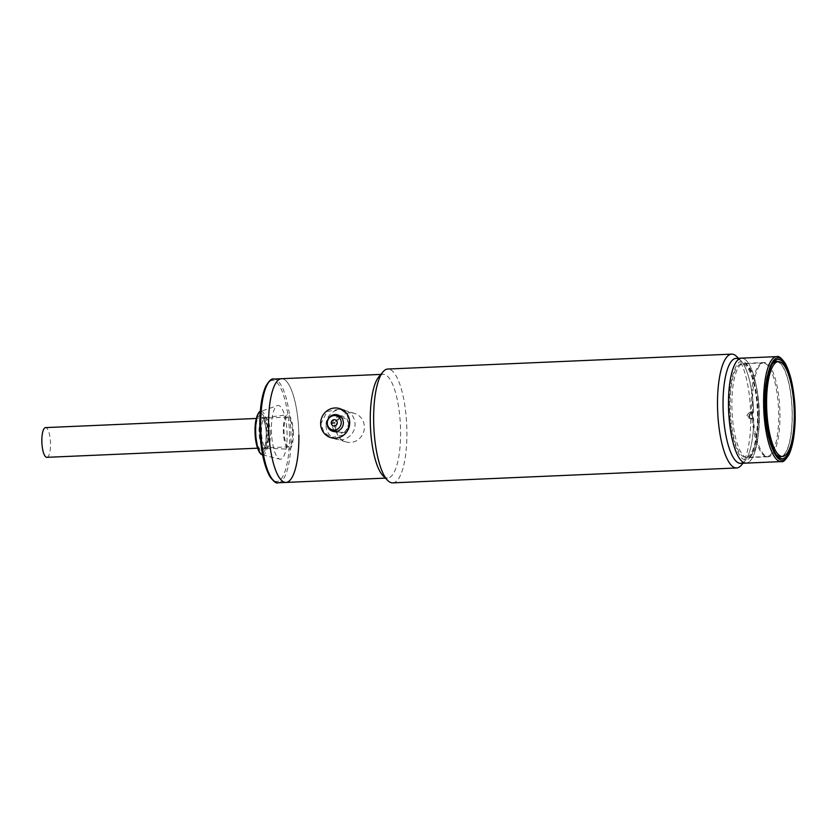 <?xml version="1.0" encoding="UTF-8"?>
<svg xmlns="http://www.w3.org/2000/svg" width="837" height="837" viewBox="0 0 837 837"><rect width="100%" height="100%" fill="white"/><g stroke="black" fill="none" stroke-linecap="round" stroke-linejoin="round"><path stroke-width="0.63" stroke-dasharray="4.18 3.14" d="M334.685 425.478A7.282 6.937 -73.1 0 0 339.529 432.018A7.282 6.937 -73.1 0 0 348.6 424.621A7.282 6.937 -73.1 0 0 343.756 418.082A7.282 6.937 -73.1 0 0 334.685 425.478M326.012 425.614A15.192 14.47 -73.1 0 0 336.118 439.247A15.192 14.47 -73.1 0 0 355.055 423.815A15.192 14.47 -73.1 0 0 344.949 410.182A15.192 14.47 -73.1 0 0 326.012 425.614M334.34 430.438A8.548 8.14 106.9 0 1 338.567 416.512M340.188 416.219A8.548 8.14 106.9 0 1 348.705 424.202A8.548 8.14 106.9 0 1 335.532 431.578M736.748 356.572A56.968 16.468 -92.5 0 1 750.695 413.562L749.533 416.146L750.768 418.605A56.968 16.468 -92.5 0 1 741.446 465.09M392.741 482.865A56.968 16.468 87.5 0 0 406.887 430.992A56.968 16.468 87.5 0 0 387.803 369.033M383.053 475.793A51.904 15.003 87.5 0 0 387.677 478.021A51.904 15.003 87.5 0 0 400.567 430.752A51.904 15.003 87.5 0 0 383.179 374.306A51.904 15.003 87.5 0 0 378.763 376.922M738.851 359.115A52.532 15.181 -92.5 0 1 740.787 360.632A52.532 15.181 -92.5 0 1 753.624 412.359L752.233 411.94A47.793 13.81 -92.5 0 1 752.306 415.1A47.793 13.81 -92.5 0 1 752.317 418.238L753.708 418.657A52.532 15.181 -92.5 0 1 745.118 460.706A52.532 15.181 -92.5 0 1 743.329 462.38M751.364 418.95L748.937 418.218L753.708 418.657L749.9 418.343L746.855 415.33L749.816 412.045L751.94 412.683L750.695 413.562M736.1 358.382A52.532 15.181 -92.5 0 1 737.638 358.581A52.532 15.181 -92.5 0 1 753.624 412.359L749.816 412.045M285.972 482.426A51.904 15.003 87.5 0 0 298.861 435.167A51.904 15.003 87.5 0 0 281.483 378.711A51.904 15.003 -92.5 0 1 298.861 435.167M349.406 422.476L344.091 434.853L331.431 437.5L323.982 432.321L320.958 423.71L327.1 411.574L340.073 409.031L346.811 413.991L349.406 422.476M336.328 431.484A14.878 14.166 -73.1 0 0 345.838 441.863A14.878 14.166 -73.1 0 0 364.388 427.016A14.878 14.166 -73.1 0 0 354.48 413.405A14.878 14.166 -73.1 0 0 340.795 416.742M340.45 417.077A14.878 14.166 -73.1 0 0 335.93 428.251A14.878 14.166 -73.1 0 0 336.223 431.013M751.804 412.432L750.412 412.013C746.573 414.294 746.604 416.397 750.507 418.312L751.888 418.73C747.985 416.816 747.964 414.713 751.804 412.432L753.624 412.359L751.94 412.683M743.089 358.341A52.532 15.181 -92.5 0 1 759.086 412.631A52.532 15.181 -92.5 0 1 746.091 463.112A52.532 15.181 87.5 0 0 759.138 415.278A52.532 15.181 87.5 0 0 741.54 358.142M750.412 412.013L752.233 411.94A47.793 13.81 -92.5 0 1 752.317 418.238L753.708 418.657A52.532 15.181 -92.5 0 1 740.64 463.353M764.359 363.091A46.841 13.538 -92.5 0 1 778.619 411.49A46.841 13.538 -92.5 0 1 767.037 456.51A46.841 13.538 -92.5 0 1 765.656 456.322A46.841 13.538 -92.5 0 1 751.396 407.933A46.841 13.538 -92.5 0 1 762.978 362.913A46.841 13.538 -92.5 0 1 764.359 363.091M743.172 364.011A46.841 13.538 -92.5 0 1 757.433 412.411A46.841 13.538 -92.5 0 1 745.851 457.42A46.841 13.538 -92.5 0 1 744.47 457.243A46.841 13.538 -92.5 0 1 730.209 408.843A46.841 13.538 -92.5 0 1 741.791 363.833A46.841 13.538 -92.5 0 1 743.172 364.011M758.123 414.974C758.406 390.9 750.214 361.866 743.141 361.804C735.995 357.545 728.556 381.839 729.508 406.29C729.236 430.354 737.418 459.398 744.501 459.45C751.636 463.708 759.086 439.415 758.123 414.974M752.463 405.485A47.154 13.633 -92.5 0 1 764.181 362.547A47.154 13.633 -92.5 0 1 779.969 413.834A47.154 13.633 -92.5 0 1 768.261 456.772A47.154 13.633 -92.5 0 1 752.463 405.485M781.967 456.489A47.793 13.81 87.5 0 0 792.262 413.363A47.793 13.81 87.5 0 0 777.855 361.636M772.98 362.955A47.793 13.81 87.5 0 0 772.185 363.802A47.793 13.81 87.5 0 0 764.39 404.899A47.793 13.81 87.5 0 0 776.129 454.826A47.793 13.81 87.5 0 0 776.987 455.6M776.265 361.71A47.468 13.716 -92.5 0 1 792.168 413.332A47.468 13.716 -92.5 0 1 780.377 456.563M776.255 454.637A47.468 13.716 -92.5 0 1 764.484 404.93A47.468 13.716 -92.5 0 1 772.331 363.98M292.678 433.284A14.878 4.3 -92.5 0 1 288.985 446.832A14.878 4.3 -92.5 0 1 284.005 430.657A14.878 4.3 -92.5 0 1 287.698 417.108A14.878 4.3 -92.5 0 1 292.678 433.284M46.83 457.326A14.878 4.3 87.5 0 0 50.523 443.777A14.878 4.3 87.5 0 0 45.543 427.602M255.107 431.327C255.306 419.075 257.21 412.861 260.809 412.683C264.45 415.058 266.553 422.486 267.097 434.968C266.898 447.22 264.994 453.434 261.385 453.612C257.744 451.237 255.651 443.809 255.107 431.327M293.358 433.493A17.211 4.97 87.5 0 0 287.478 414.786A17.211 4.97 87.5 0 0 283.325 430.448A17.211 4.97 87.5 0 0 288.964 449.166A17.211 4.97 87.5 0 0 293.358 433.493M270.414 434.298A15.348 4.436 87.5 0 0 265.277 417.611A15.348 4.436 87.5 0 0 265.172 417.611A15.348 4.436 87.5 0 0 261.458 431.578A15.348 4.436 87.5 0 0 266.501 448.276A15.348 4.436 87.5 0 0 266.605 448.276A15.348 4.436 87.5 0 0 270.414 434.298M271.418 429.977A26.899 7.774 87.5 0 0 279.757 459.168A26.899 7.774 87.5 0 0 287.112 434.748A26.899 7.774 87.5 0 0 277.434 405.61A26.899 7.774 87.5 0 0 271.418 429.977M776.652 356.625A52.532 15.181 -92.5 0 1 794.25 413.76A52.532 15.181 -92.5 0 1 781.203 461.595M759.389 414.723A47.154 13.633 87.5 0 0 743.591 363.436A47.154 13.633 87.5 0 0 731.883 406.374A47.154 13.633 87.5 0 0 747.682 457.661A47.154 13.633 87.5 0 0 759.389 414.723M289.414 435.449C289.801 420.885 284.883 384.57 273.94 380.563C263.017 377.937 259.083 411.563 259.878 426.483C259.491 441.047 264.408 477.352 275.352 481.359C286.275 483.985 290.219 450.369 289.414 435.449M278.104 482.761A51.904 15.003 87.5 0 0 290.994 435.502A51.904 15.003 87.5 0 0 273.605 379.056M267.997 434.403A15.348 4.436 87.5 0 0 262.86 417.715A15.348 4.436 87.5 0 0 259.041 431.683A15.348 4.436 87.5 0 0 264.189 448.381A15.348 4.436 87.5 0 0 267.997 434.403M255.881 431.568C255.599 426.295 256.99 414.43 260.851 415.351C264.712 416.774 266.448 429.59 266.312 434.738C266.595 440 265.203 451.875 261.353 450.944C257.482 449.532 255.745 436.705 255.881 431.568M262.379 454.815A21.783 6.298 87.5 0 0 268.332 435.041A21.783 6.298 87.5 0 0 260.506 411.459A21.783 6.298 87.5 0 0 260.286 411.542L277.434 405.61M339.529 432.018L337.144 431.296M343.756 418.082L341.37 417.36M336.118 439.247L330.772 437.625M343.013 416.533L337.667 414.911M344.949 410.182L339.592 408.55M338.054 432.886L332.697 431.264M385.365 478.115L387.677 478.021M354.48 413.405L340.073 409.031M740.787 360.632L738.443 358.278M745.118 460.706L742.994 463.248M380.866 374.411L383.179 374.306M345.838 441.863L331.431 437.5M767.037 456.51L745.851 457.42M762.978 362.913L741.791 363.833M768.261 456.772L747.682 457.661C748.885 457.87 750.454 456.28 752.369 452.88C756.219 444.646 758.102 431.986 758.04 414.922C757.412 393.578 754.273 377.843 748.634 367.736C746.458 364.555 744.773 363.132 743.591 363.436L764.181 362.547M772.185 363.802L773.754 361.919M776.129 454.826L777.855 456.563M288.985 446.832L257.534 448.193M287.698 417.108L256.248 418.469M265.277 417.611L262.42 417.632C261.562 415.142 266.543 423.784 266.208 434.665C265.455 451.729 263.132 447.669 263.76 448.506L266.605 448.276M265.172 417.611L287.478 414.786M262.619 454.878L279.757 459.168M266.501 448.276L288.964 449.166"/><path stroke-width="1.26" d="M341.214 422.371A7.282 6.937 106.9 0 1 332.143 429.779A7.282 6.937 106.9 0 1 327.298 423.24A7.282 6.937 106.9 0 1 336.369 415.843A7.282 6.937 106.9 0 1 341.214 422.371M331.232 422.999A3.16 3.013 106.9 0 1 334.162 419.661A3.16 3.013 106.9 0 1 337.28 422.622A3.16 3.013 106.9 0 1 334.361 425.96A3.16 3.013 106.9 0 1 331.232 422.999L334.79 422.967M349.709 422.183A15.192 14.47 106.9 0 1 330.772 437.625A15.192 14.47 106.9 0 1 320.655 423.993A15.192 14.47 106.9 0 1 339.592 408.55A15.192 14.47 106.9 0 1 349.709 422.183M343.348 422.58A8.548 8.14 -73.1 0 0 337.667 414.911A8.548 8.14 -73.1 0 0 327.016 423.595A8.548 8.14 -73.1 0 0 332.697 431.264A8.548 8.14 -73.1 0 0 343.348 422.58M338.567 416.512A8.548 8.14 106.9 0 1 340.188 416.219M335.532 431.578A8.548 8.14 106.9 0 1 334.34 430.438M742.994 463.248L741.446 465.09A56.968 16.468 -92.5 0 1 736.602 467.967A56.968 16.468 -92.5 0 1 717.518 406.008A56.968 16.468 -92.5 0 1 731.664 354.135A56.968 16.468 -92.5 0 1 736.748 356.572L738.443 358.278M731.664 354.135L387.803 369.033A56.968 16.468 87.5 0 0 382.959 371.91A56.968 16.468 87.5 0 0 373.658 420.906A56.968 16.468 87.5 0 0 387.657 480.428A56.968 16.468 87.5 0 0 392.741 482.865L736.602 467.967M382.959 371.91L378.763 376.922A51.904 15.003 87.5 0 0 370.289 421.566A51.904 15.003 87.5 0 0 383.053 475.793L387.657 480.428M268.593 425.97A51.904 15.003 87.5 0 0 285.972 482.426A51.904 15.003 -92.5 0 1 268.593 425.97A51.904 15.003 -92.5 0 1 281.483 378.711A51.904 15.003 87.5 0 0 268.593 425.97M743.329 462.38A52.532 15.181 -92.5 0 1 723.199 411.522A52.532 15.181 -92.5 0 1 738.851 359.115M776.652 356.625C778.452 355.641 781.277 357.807 785.116 363.112C791.227 374.557 794.575 391.392 795.15 413.624C795.276 431.379 793.267 444.928 789.124 454.303C785.64 460.068 783.003 462.495 781.203 461.595A52.532 15.181 -92.5 0 1 763.606 404.459A52.532 15.181 -92.5 0 1 776.652 356.625L741.54 358.142A52.532 15.181 87.5 0 0 728.493 405.976A52.532 15.181 87.5 0 0 746.091 463.112A52.532 15.181 -92.5 0 1 744.553 462.913A52.532 15.181 -92.5 0 1 728.556 408.634A52.532 15.181 -92.5 0 1 741.54 358.142A52.532 15.181 -92.5 0 1 743.089 358.341M781.203 461.595L740.64 463.353A52.532 15.181 -92.5 0 1 739.102 463.154A52.532 15.181 -92.5 0 1 723.105 408.864A52.532 15.181 -92.5 0 1 736.1 358.382L741.54 358.142M765.646 404.658A49.686 14.365 -92.5 0 1 773.754 361.919A49.686 14.365 -92.5 0 1 794.637 413.457A49.686 14.365 -92.5 0 1 777.855 456.563A49.686 14.365 -92.5 0 1 765.646 404.658M777.855 361.636A47.793 13.81 87.5 0 0 772.98 362.955M794.292 413.248A47.468 13.716 -92.5 0 1 782.501 456.468A47.468 13.716 -92.5 0 1 766.598 404.836A47.468 13.716 -92.5 0 1 778.389 361.615A47.468 13.716 -92.5 0 1 794.292 413.248M782.501 456.468L780.377 456.563A47.468 13.716 -92.5 0 1 776.255 454.637M776.987 455.6A47.793 13.81 87.5 0 0 781.967 456.489M772.331 363.98A47.468 13.716 -92.5 0 1 776.265 361.71L778.389 361.615M256.248 418.469L45.543 427.602A14.878 4.3 87.5 0 0 41.85 441.151A14.878 4.3 87.5 0 0 46.83 457.326L257.534 448.193M298.861 435.167A51.904 15.003 -92.5 0 1 285.972 482.426L385.365 478.115M765.185 404.512C764.38 389.404 768.366 355.369 779.425 358.027C790.505 362.086 795.485 398.851 795.098 413.593C795.903 428.701 791.917 462.746 780.858 460.078C769.778 456.029 764.798 419.264 765.185 404.512M278.104 482.761C276.398 483.838 273.563 481.62 269.587 476.096C263.634 464.744 260.38 448.193 259.826 426.441C259.7 408.916 261.678 395.524 265.779 386.275C269.137 380.626 271.743 378.23 273.605 379.056A51.904 15.003 87.5 0 0 260.715 426.315A51.904 15.003 87.5 0 0 278.104 482.761L285.972 482.426M260.286 411.542A21.783 6.298 87.5 0 0 255.63 431.181A21.783 6.298 87.5 0 0 262.379 454.815L262.619 454.878M337.144 431.296L332.143 429.779M341.37 417.36L336.369 415.843M273.605 379.056L380.866 374.411M262.379 454.815C258.528 454.271 254.971 442.721 255.044 431.296C254.689 414.817 260.537 410.099 260.506 411.459"/></g></svg>
